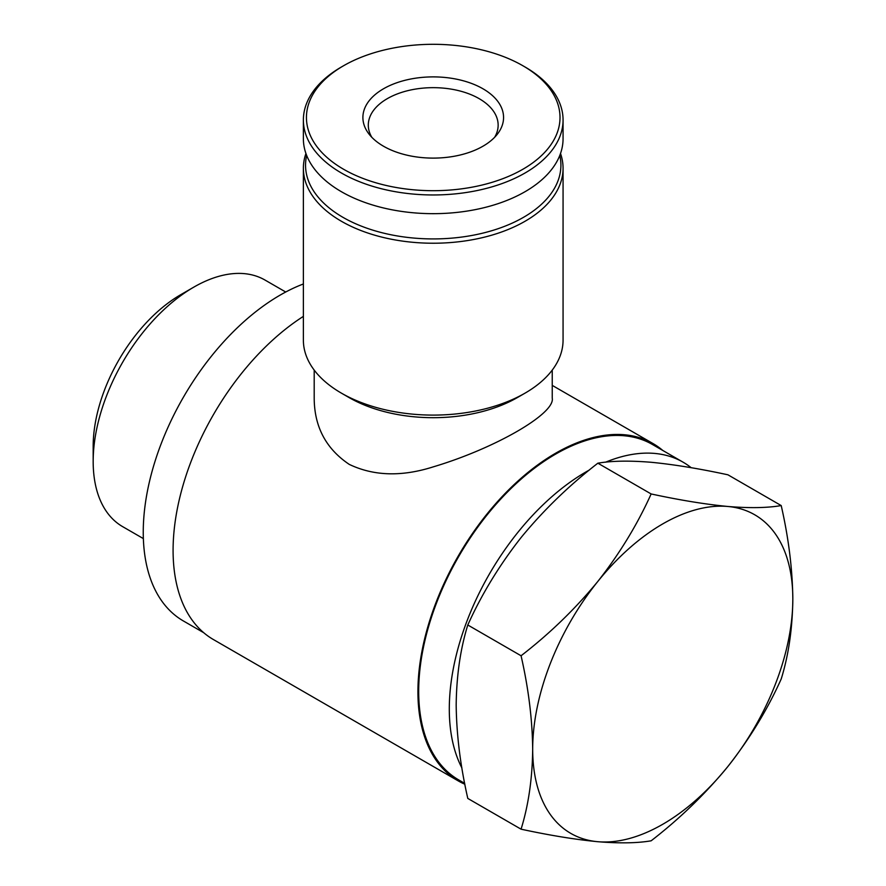 <?xml version="1.0" encoding="UTF-8"?>
<svg xmlns="http://www.w3.org/2000/svg" width="886" height="886" viewBox="0 0 886 886"><rect width="100%" height="100%" fill="white"/><g stroke="black" fill="none" stroke-linecap="round" stroke-linejoin="round"><path stroke-width="1.33" d="M781.208 505.574L727.938 474.807C699.275 468.628 673.725 464.463 651.276 462.293C629.514 460.51 611.705 460.809 597.862 463.19C569.211 485.329 543.661 510.059 521.212 537.392C499.449 565.08 481.641 594.284 467.797 624.995C460.388 648.906 456.523 675.575 456.179 705.001C456.523 734.837 460.399 765.98 467.797 798.43L521.068 829.185C528.477 805.274 532.353 778.606 532.685 749.179C532.342 719.343 528.477 688.2 521.068 655.762C549.73 633.623 575.28 608.892 597.729 581.559C619.491 553.872 637.3 524.667 651.144 493.956C679.795 500.136 705.345 504.3 727.794 506.471C749.556 508.254 767.365 507.955 781.208 505.574C788.618 538.024 792.483 569.166 792.826 598.991C792.483 628.429 788.606 655.097 781.208 678.997C767.387 709.697 749.589 738.902 727.794 766.6C705.356 793.911 679.806 818.642 651.144 840.803C637.322 843.184 619.513 843.483 597.729 841.7C575.28 839.529 549.73 835.365 521.068 829.185M305.936 153.488A129.843 74.967 0 0 0 303.377 168.262L303.377 340.135A129.843 74.967 0 0 0 341.409 393.14L349.062 397.559A119.023 68.72 0 0 0 517.391 397.559L525.044 393.14A129.843 74.967 0 0 0 563.064 340.135L563.064 168.262A129.843 74.967 0 0 0 560.517 153.488M552.244 370.093L552.244 398.157C555.367 413.585 495.174 448.394 433.309 466.844C401.735 476.901 373.715 476.081 349.239 464.375C325.993 448.781 314.32 426.709 314.198 398.157L314.198 370.093M341.409 393.14A129.843 74.967 0 0 0 525.044 393.14M303.377 168.262A129.843 74.967 0 0 0 433.221 243.229A129.843 74.967 0 0 0 563.064 168.262M306.667 155.46A127.684 73.715 0 0 0 433.221 238.921A127.684 73.715 0 0 0 559.786 155.46M341.409 66.993L343.58 65.741L341.409 66.993A129.843 74.967 0 0 0 303.377 119.998L303.377 138.703A129.843 74.967 0 0 0 433.221 213.67A129.843 74.967 0 0 0 563.064 138.703L563.064 119.998A129.843 74.967 0 0 0 525.044 66.993L522.873 65.741A126.787 73.195 0 0 0 343.58 65.741L343.58 65.741A126.787 73.195 0 0 0 343.58 169.259A126.787 73.195 0 0 0 522.873 169.259A126.787 73.195 0 0 0 522.873 65.741M303.377 119.998A129.843 74.967 0 0 0 433.221 194.964A129.843 74.967 0 0 0 563.064 119.998M383.494 88.788A70.326 40.601 0 0 0 369.019 134.074A70.326 40.601 0 0 0 433.221 158.107A70.326 40.601 0 0 0 497.434 134.074A70.326 40.601 0 0 0 473.113 84.048A70.326 40.601 0 0 0 383.494 88.788M464.851 784.232A194.765 112.444 -60 0 1 458.261 780.909L213.426 639.559A194.765 112.444 -60 0 1 182.195 488.275A194.765 112.444 -60 0 1 303.377 316.38M458.261 780.909A194.765 112.444 -60 0 1 458.261 556.02A194.765 112.444 -60 0 1 653.026 443.565A194.765 112.444 -60 0 1 662.739 450.42M461.905 767.974A193.68 111.824 -60 0 1 589.367 470.012M605.592 462.193A193.68 111.824 -60 0 1 683.084 462.182A193.68 111.824 -60 0 1 691.18 467.708M464.685 783.368L458.804 779.979A193.68 111.824 -60 0 1 458.804 556.33A193.68 111.824 -60 0 1 652.484 444.506L683.084 462.182M203.714 632.704L183.369 620.953A193.68 111.824 -60 0 1 158.583 450.73A193.68 111.824 -60 0 1 303.377 283.974M143.366 538.599L122.656 526.649A142.358 82.199 -60 0 1 93.174 461.473A142.358 82.199 -60 0 1 193.835 287.119A142.358 82.199 -60 0 1 265.025 280.065L285.724 292.015M93.174 461.473L93.174 446.345A123.841 71.5 -60 0 1 180.744 294.684L193.835 287.119M467.797 624.995L521.068 655.762M597.862 463.19L651.144 493.956M532.685 749.179A183.945 106.198 -60 0 1 597.729 581.559A183.945 106.198 -60 0 1 727.794 506.471A183.945 106.198 -60 0 1 792.826 598.991A183.945 106.198 -60 0 1 727.794 766.6A183.945 106.198 -60 0 1 597.729 841.7A183.945 106.198 -60 0 1 532.685 749.179M494.665 137.264A64.922 37.478 0 0 0 498.142 125.147A64.922 37.478 0 0 0 458.073 90.516A64.922 37.478 0 0 0 387.315 98.645A64.922 37.478 0 0 0 368.299 125.147A64.922 37.478 0 0 0 371.788 137.264M653.026 443.565L552.244 385.388"/></g></svg>
